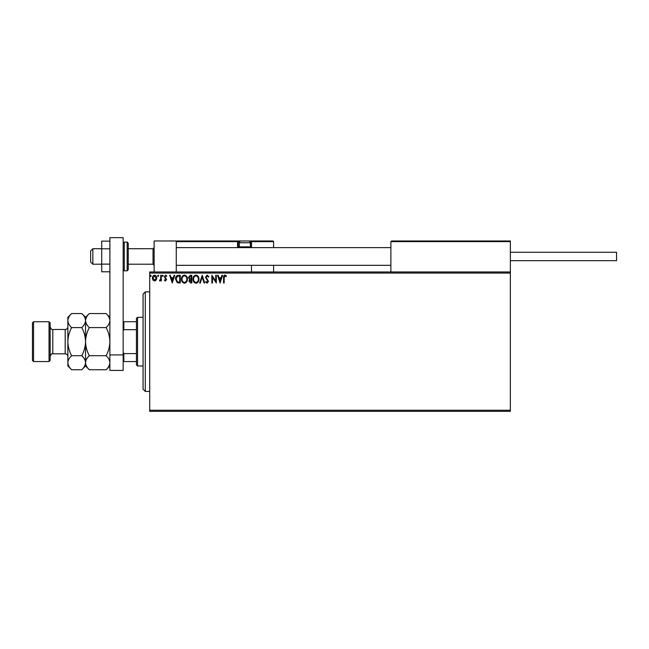 <?xml version="1.0" encoding="UTF-8"?>
<svg xmlns="http://www.w3.org/2000/svg" width="649" height="649" viewBox="0 0 649 649"><rect width="100%" height="100%" fill="white"/><g stroke="black" fill="none" stroke-linecap="round" stroke-linejoin="round"><path stroke-width="0.97" d="M510.349 411.344L149.716 411.344L149.716 410.233L510.349 410.233L510.349 411.344M510.349 273.059L149.716 273.059L149.716 271.955L510.349 271.955L510.349 410.233M156.182 280.092L154.576 281.033L152.969 280.1L152.393 278.088C152.377 276.482 153.107 275.509 154.576 275.176C156.044 275.509 156.774 276.482 156.758 278.088L156.182 280.092M161.325 275.273L161.325 280.928L160.733 280.928L160.733 280.1L159.695 281.033L159.524 280.238L160.636 279.119L160.733 275.273L161.325 275.273M165.454 281.033L164.302 280.222L164.659 279.743L165.422 280.336L165.998 279.573L164.302 276.807L165.56 275.176L166.785 275.939L166.444 276.466L165.633 275.866L164.903 276.774L166.59 279.549L165.454 281.033M178.491 275.273L180.292 275.273L180.292 283.013L177.274 282.737L175.522 279.046C175.433 276.815 176.423 275.549 178.491 275.273M191.804 275.273L191.804 283.013L190.709 283.013L188.924 281.098L189.654 279.451L188.429 277.472L190.262 275.273L191.804 275.273M202.228 275.273L204.711 283.013L204.062 283.013L202.18 277.139L200.298 283.013L199.649 283.013L202.228 275.273M215.736 275.273L216.328 275.273L216.328 283.013L212.458 277.237L212.458 283.013L211.858 283.013L211.858 275.273L215.736 281.033L215.736 275.273M224.173 277.861L224.173 283.013L223.572 283.013L223.572 277.788C223.337 276.377 223.808 275.476 224.992 275.071L226.452 275.963L226.152 276.563L225 275.866L224.173 277.861M149.716 273.059L149.716 410.233M220.1 283.013L217.52 275.273L218.169 275.273L218.964 277.756L221.139 277.756L221.934 275.273L222.583 275.273L220.1 283.013M207.145 275.071L208.881 276.766L208.402 277.155L207.185 275.866L206.106 277.18L208.483 281.406L207.104 283.215L205.603 281.901L206.074 281.431L207.112 282.42L207.891 281.439L205.506 277.172L207.145 275.071M198.951 279.111C199 281.317 198.018 282.688 196.014 283.215C193.962 282.737 192.956 281.382 192.996 279.143C192.964 276.936 193.954 275.574 195.966 275.071C197.986 275.557 198.983 276.904 198.951 279.111M187.439 279.111C187.48 281.317 186.498 282.688 184.494 283.215C182.45 282.737 181.444 281.382 181.485 279.143C181.444 276.936 182.434 275.574 184.454 275.071C186.474 275.557 187.464 276.904 187.439 279.111M172.253 283.013L169.665 275.273L170.314 275.273L171.109 277.756L173.283 277.756L174.086 275.273L174.727 275.273L172.253 283.013M163.215 275.817L162.721 276.466L162.226 275.817L162.721 275.176L163.215 275.817M158.648 275.817L158.153 276.466L157.658 275.817L158.153 275.176L158.648 275.817M151.201 275.817L150.706 276.466L150.211 275.817L150.706 275.176L151.201 275.817M219.216 278.551L220.052 281.147L220.887 278.551L219.216 278.551M193.597 279.151C193.564 280.92 194.359 282.007 195.99 282.42C197.604 281.991 198.399 280.887 198.359 279.111C198.391 277.35 197.596 276.271 195.99 275.866C194.351 276.271 193.556 277.358 193.597 279.151M190.595 282.218L191.212 282.218L191.212 279.743L189.524 281.082L190.595 282.218M190.911 278.948L191.212 276.068L190.53 276.068L189.029 277.472L189.962 278.851L190.911 278.948M182.077 279.151C182.053 280.92 182.848 282.007 184.47 282.42C186.085 281.991 186.88 280.887 186.839 279.111C186.871 277.35 186.076 276.271 184.47 275.866C182.84 276.271 182.036 277.358 182.077 279.151M179.692 282.218L179.692 276.068L177.461 276.263L176.122 279.046L177.591 282.007L179.692 282.218M171.368 278.551L172.204 281.147L173.032 278.551L171.368 278.551M152.986 278.08L154.576 280.336L156.166 278.08L154.576 275.866L152.986 278.08M154.138 271.955L154.138 240.982L176.26 240.982L176.26 271.955M391.542 240.982L390.876 241.639L391.542 240.982L509.684 240.982L510.349 241.639L510.349 240.982L488.226 240.982M92.848 264.208L90.641 261.993L90.641 250.936L92.848 248.721L92.848 264.208L101.698 264.208M128.251 264.208L153.034 264.208L153.034 248.721L154.138 247.618M509.684 240.982L510.349 241.639L390.876 241.639L390.876 271.955M510.349 241.639L510.349 271.955M248.169 240.982L272.945 240.982L273.61 241.639L273.61 247.618M273.61 265.319L273.61 271.955M250.871 240.982L272.945 240.982L273.61 241.639L251.488 241.639L251.488 247.618L251.488 246.953L250.822 246.953L250.822 241.639L249.995 241.639M251.488 265.319L251.488 271.955M178.256 240.982L176.26 240.982M176.926 240.982L176.26 241.639L176.926 240.982L241.087 240.982A1.769 1.769 0 0 0 239.319 242.75L239.319 246.863L250.384 246.863L250.384 242.75L239.319 242.75M241.98 240.982L184.446 240.982M239.708 241.639L238.215 241.639L238.215 246.953L238.215 241.639A0.665 0.665 0 0 0 237.55 240.982L237.55 241.639L176.26 241.639M251.488 241.639A0.665 0.665 0 0 0 250.822 240.982L250.822 241.639L251.488 241.598M238.873 247.618A0.665 0.665 0 0 1 238.215 246.953L239.408 246.953M240.073 247.618L239.319 246.863M249.63 247.618L250.384 246.863M241.087 240.982L248.608 240.982A1.769 1.769 0 0 1 250.384 242.75M510.349 252.258L616.55 252.258L616.55 260.671L510.349 260.671M109.884 271.793L101.698 271.793L101.698 248.802L109.884 248.802M101.698 264.127L109.884 264.127M101.698 248.802L101.698 241.136L109.884 241.136M109.884 370.409L109.884 237.656L123.164 237.656L123.164 370.409L109.884 370.409M109.884 354.922L123.164 354.922M128.251 243.188L128.251 269.741L127.147 270.844L127.147 242.085L128.251 243.188M145.287 391.428L143.072 389.213L143.072 294.078L145.287 291.863L145.287 391.428L149.716 391.428M137.547 365.987L136.436 364.876L136.436 318.416L137.547 317.312L137.547 365.987L143.072 365.987M136.436 329.684L123.829 329.684L123.164 331.031M123.164 352.269L123.829 353.616L123.829 361.558L123.164 361.558M136.436 353.616L123.829 353.616M123.164 321.734L123.829 321.734L123.829 329.684M136.436 321.734L123.829 321.734M136.436 361.558L123.829 361.558M50.151 322.837L50.151 360.455L49.04 361.558L49.04 321.734L50.151 322.837M33.553 361.558L32.45 360.455L32.45 322.837L33.553 321.734L33.553 361.558L49.04 361.558M89.319 369.752L85.546 365.987L85.546 362.726C85.692 360.26 86.95 357.915 89.319 355.701C86.958 351.296 85.7 346.615 85.546 341.65C85.7 336.693 86.958 332.004 89.319 327.599C86.958 325.409 85.709 323.064 85.546 320.574C85.692 318.099 86.95 315.763 89.319 313.548L106.12 313.548C108.472 315.73 109.73 318.075 109.884 320.574C109.746 323.04 108.488 325.376 106.12 327.599C108.48 331.996 109.738 336.685 109.884 341.65C109.738 346.607 108.48 351.287 106.12 355.701C108.472 357.883 109.73 360.227 109.884 362.726C109.746 365.192 108.488 367.537 106.12 369.752L89.319 369.752C86.958 367.561 85.709 365.217 85.546 362.726L85.627 363.691M89.319 327.599L106.12 327.599M86.593 316.972L85.627 319.6M109.884 320.574L109.811 319.6M108.845 366.32L109.811 363.691M89.319 355.701L106.12 355.701M71.617 313.548L67.853 317.312L67.853 320.574C68.007 323.064 69.265 325.409 71.617 327.599C69.256 331.996 67.999 336.685 67.853 341.65C67.999 346.607 69.256 351.287 71.617 355.701C69.248 357.915 67.991 360.26 67.853 362.726C68.007 365.217 69.265 367.561 71.617 369.752L67.853 365.987L67.853 320.574C67.991 318.099 69.248 315.763 71.617 313.548L81.782 313.548C84.135 315.73 85.392 318.075 85.546 320.574C85.408 323.04 84.151 325.376 81.782 327.599C84.143 332.004 85.4 336.693 85.546 341.65C85.4 346.607 84.143 351.296 81.782 355.701C84.135 357.883 85.392 360.227 85.546 362.726L85.546 317.312L89.319 313.548M85.546 320.574L85.473 319.6M85.546 362.726C85.408 365.192 84.151 367.537 81.782 369.752L71.617 369.752M84.508 366.32L85.473 363.691M68.891 316.972L67.926 319.6M67.853 362.726L67.926 363.691M71.617 327.599L81.782 327.599M71.617 355.701L81.782 355.701M238.215 241.639L237.55 241.639L237.55 246.953A1.33 1.33 0 0 0 237.729 247.618M250.295 246.953L250.822 246.953L250.822 247.618M237.55 246.953L238.215 246.953M123.164 243.188L124.267 242.085L124.267 270.844L127.147 270.844M65.192 329.481L52.804 329.481L52.804 353.819L65.192 353.819L65.192 329.481C66.806 329.319 67.691 328.435 67.853 326.82M153.034 264.208L154.138 265.319M390.876 265.319L176.26 265.319M390.876 247.618L176.26 247.618M92.848 248.721L101.698 248.721M128.251 248.721L153.034 248.721M124.267 242.085L127.147 242.085M124.267 270.844L123.164 269.741M145.287 291.863L149.716 291.863M137.547 317.312L143.072 317.312M65.192 353.819C66.806 353.973 67.691 354.857 67.853 356.471M52.804 353.819C52.107 353.17 51.222 354.054 50.151 356.471M33.553 321.734L49.04 321.734M109.884 365.987L106.12 369.752M109.884 317.312L106.12 313.548M85.546 317.312L81.782 313.548M85.546 365.987L81.782 369.752M52.804 329.481C52.107 330.122 51.222 329.238 50.151 326.82"/></g></svg>
